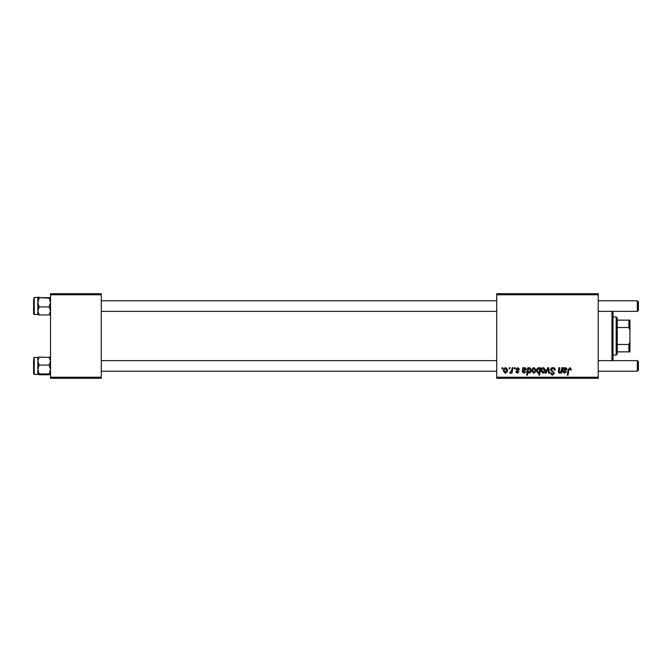 <?xml version="1.0" encoding="UTF-8"?>
<svg xmlns="http://www.w3.org/2000/svg" width="672" height="672" viewBox="0 0 672 672"><rect width="100%" height="100%" fill="white"/><g stroke="black" fill="none" stroke-linecap="round" stroke-linejoin="round"><path stroke-width="1.01" d="M496.717 293.706L598.223 293.706L598.223 294.764L496.717 294.764L496.717 293.706M517.759 367.626L519.59 369.55L518.826 369.642L517.717 368.298L516.709 369.121L518.918 371.666L517.306 373.195L515.558 371.566L516.323 371.473L517.339 372.523L518.154 371.784L515.936 369.18L517.759 367.626M522.74 367.718L523.538 367.718L523.614 368.39L525.143 367.626L526.512 369.172L524.462 370.894L523.16 371.087L523.051 371.725L524.026 372.523L526.033 371.566L523.958 373.195L522.262 371.792L522.74 367.718M531.703 370.952C531.661 369.146 532.459 368.038 534.106 367.626L535.937 369.768C536.004 371.65 535.198 372.792 533.501 373.195L531.703 370.952M569.982 367.626L571.435 369.928L570.662 370.028L569.932 368.491L568.924 369.886L568.033 375.119L567.26 375.119L568.176 369.701L569.982 367.626M539.986 368.693L540.154 367.718L540.834 367.718L539.582 375.119L538.81 375.119L539.255 372.54L537.986 373.195L536.508 371.028C536.441 369.289 537.172 368.155 538.684 367.626L539.986 368.693M545.286 373.103L547.73 367.718L548.671 367.718L549.41 373.103L548.638 373.103L548.092 368.55L546.118 373.103L545.286 373.103M550.544 369.802C550.687 368.416 551.46 367.685 552.863 367.626C554.417 367.71 555.181 368.542 555.156 370.129L554.392 370.222L554.19 369.13L552.812 368.491L551.317 369.726L554.392 373.254L552.317 375.22L550.158 372.91L550.931 372.834L552.342 374.354L553.619 373.296L550.544 369.802M501.917 368.777L502.102 367.718L502.866 367.718L502.706 368.777L501.917 368.777M496.717 377.236L598.223 377.236L598.223 378.294L496.717 378.294L496.717 294.764M598.223 377.236L598.223 294.764M541.128 370.952C541.078 369.146 541.876 368.038 543.522 367.626L545.353 369.768C545.429 371.65 544.614 372.792 542.917 373.195L541.128 370.952M563.304 367.718L564.102 367.718L564.178 368.39L565.706 367.626L567.076 369.172L565.026 370.894L563.724 371.087L563.615 371.725L564.589 372.523L566.597 371.566L564.522 373.195L562.825 371.792L563.304 367.718M561.355 370.222L561.784 367.718L562.556 367.718L561.649 373.103L560.868 373.103L561.019 372.204L559.423 373.195L558.289 371.893L558.995 367.718L559.776 367.718L559.07 371.868L559.667 372.523L561.355 370.222M527.848 367.718L528.629 367.718L528.494 368.466L529.805 367.626L531.224 369.81C531.3 371.532 530.586 372.658 529.099 373.195L527.89 372.305L527.377 375.119L526.596 375.119L527.848 367.718M503.345 370.952C503.303 369.146 504.101 368.038 505.747 367.626L507.578 369.768C507.654 371.65 506.839 372.792 505.142 373.195L503.345 370.952M509.032 368.777L509.208 367.718L509.981 367.718L509.821 368.777L509.032 368.777M511.787 369.869L512.173 367.718L512.954 367.718L512.047 373.103L511.266 373.103L511.459 371.994L510.216 373.195L509.695 373.002L511.787 369.869M514.223 368.777L514.399 367.718L515.172 367.718L515.012 368.777L514.223 368.777M50.518 293.706L101.27 293.706L101.27 294.764L50.518 294.764L50.518 293.706M101.27 377.236L101.27 378.294L50.518 378.294L50.518 377.236L101.27 377.236L101.27 294.764M50.518 377.236L50.518 294.764M542.951 372.523L544.589 369.852L543.514 368.298L541.892 370.952L542.951 372.523M539.54 370.944L539.708 369.718L538.751 368.298L537.281 371.011L538.238 372.523L539.54 370.944M565.463 368.298L563.85 370.415L566.311 369.18L565.463 368.298M533.534 372.523L535.164 369.852L534.097 368.298L532.476 370.952L533.534 372.523M529.049 372.523L530.452 369.978L529.553 368.298L528.662 368.962L528.125 371.137L529.049 372.523M524.899 368.298L523.286 370.415L525.748 369.18L524.899 368.298M505.176 372.523L506.806 369.852L505.739 368.298L504.118 370.952L505.176 372.523M613.024 311.363L613.024 360.637M611.965 360.637L611.965 311.363M39.136 357.076L50.518 357.496L49.207 357.076L50.518 361.082L49.207 365.081L39.136 365.081L37.825 361.082L37.825 365.198L37.825 361.082L39.136 357.076L37.825 357.496M37.825 361.082L37.825 357.462L34.238 357.462L33.6 358.1L34.238 357.462L34.238 374.38L33.6 373.75L33.6 359.579M49.207 365.081L50.518 369.508L49.207 373.934L39.136 373.934L37.825 369.508L39.136 365.081M49.207 373.934L50.518 374.38M49.207 374.774L39.136 374.774L37.825 374.354L39.136 373.934M34.238 374.38L37.859 374.413L37.825 365.198M50.518 357.496L49.207 357.916M49.207 298.066L37.825 297.646L50.518 297.646L49.207 298.066L50.518 302.492L49.207 306.919L50.518 310.918L49.207 314.924L39.136 314.924L37.825 310.918L37.825 306.802M39.136 297.226L34.238 297.62L34.238 314.538L33.6 313.9L33.6 299.737M49.207 306.919L39.136 306.919L37.825 302.492L39.136 298.066M37.825 297.646L37.825 310.918L39.136 306.919M49.207 314.924L50.518 314.538M37.825 314.504L39.136 314.924L37.825 314.504M37.825 310.918L37.859 314.572M638.4 361.696L638.4 370.154L637.342 371.213L637.342 360.637L638.4 361.696L637.342 360.637L598.223 360.637M101.27 371.213L496.717 371.213M598.223 371.213L637.342 371.213L638.4 370.154M101.27 360.637L496.717 360.637M638.4 301.846L637.342 300.787L638.4 301.846L638.4 310.304L637.342 311.363L637.342 300.787L598.223 300.787M496.717 300.787L101.27 300.787M638.4 310.304L637.342 311.363L598.223 311.363M496.717 311.363L101.27 311.363M616.199 316.966L617.257 318.024L617.257 353.976L616.199 355.034L616.199 316.966L613.024 316.966M617.257 320.141L629.941 320.141L629.941 351.859L628.883 351.859L628.883 344.459L629.941 341.888M617.257 344.459L628.883 344.459M629.941 330.112L628.883 327.541L628.883 320.141M617.257 327.541L628.883 327.541M617.257 351.859L628.883 351.859M33.6 313.9L34.238 314.538L37.825 314.538M34.238 297.62L33.6 298.25L34.238 297.62M616.199 355.034L613.024 355.034"/></g></svg>
